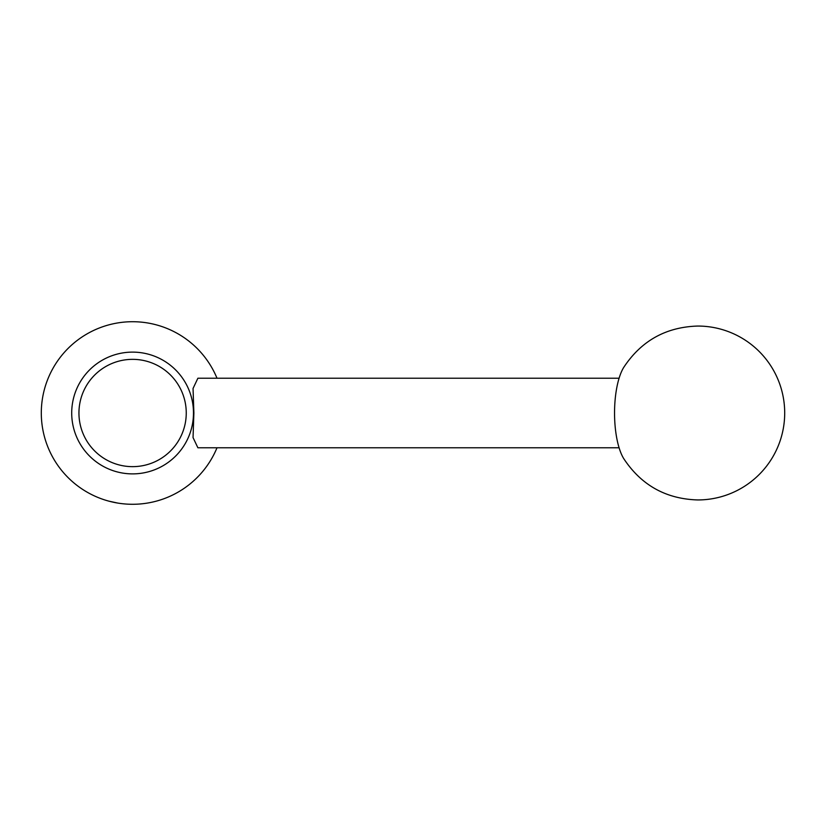 <?xml version="1.0" encoding="UTF-8"?>
<svg xmlns="http://www.w3.org/2000/svg" width="826" height="826" viewBox="0 0 826 826"><rect width="100%" height="100%" fill="white"/><g stroke="black" fill="none" stroke-linecap="round" stroke-linejoin="round"><path stroke-width="1.24" d="M623.733 367.384C641.255 340.808 665.932 327.024 697.753 326.053A86.947 86.947 0 0 1 784.7 413A86.947 86.947 0 0 1 697.753 499.947C665.932 498.976 641.255 485.192 623.733 458.616A52.172 17.842 -90 0 1 614.544 413A52.172 17.842 -90 0 1 623.733 367.384M78.945 413A53.649 53.649 0 0 0 132.594 466.649A53.649 53.649 0 0 0 186.253 413A53.649 53.649 0 0 0 132.594 359.351A53.649 53.649 0 0 0 78.945 413M193.48 413A60.887 60.887 0 0 1 132.594 473.887A60.887 60.887 0 0 1 71.707 413A60.887 60.887 0 0 1 132.594 352.113A60.887 60.887 0 0 1 193.48 413M619.087 378.225L197.889 378.225L193.047 388.468L193.883 413L193.047 437.584L197.889 447.775L619.087 447.775M217.001 378.225A91.294 91.294 0 0 0 41.3 413A91.294 91.294 0 0 0 217.001 447.775M139.77 504.015L140.637 503.943M115.526 502.683L116.229 502.817M108.712 501.114L117.746 503.075"/></g></svg>
